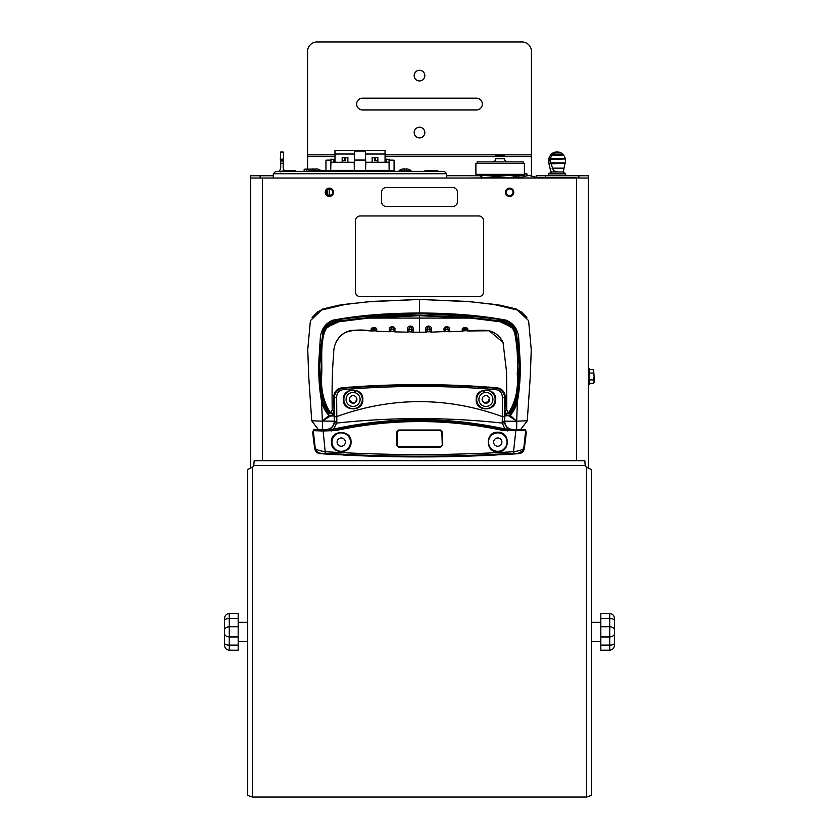 <?xml version="1.0" encoding="UTF-8"?>
<svg xmlns="http://www.w3.org/2000/svg" width="839" height="839" viewBox="0 0 839 839"><rect width="100%" height="100%" fill="white"/><g stroke="black" fill="none" stroke-linecap="round" stroke-linejoin="round"><path stroke-width="1.26" d="M509.63 188.901A3.356 3.356 0 0 0 506.263 192.257A3.356 3.356 0 0 0 509.63 195.613A3.356 3.356 0 0 0 512.986 192.257A3.356 3.356 0 0 0 509.63 188.901M329.37 188.901A3.356 3.356 0 0 0 326.014 192.257A3.356 3.356 0 0 0 329.37 195.613A3.356 3.356 0 0 0 332.737 192.257A3.356 3.356 0 0 0 329.37 188.901M576.215 178.025L571.464 178.025M509.63 188.114A4.132 4.132 0 0 0 505.487 192.257A4.132 4.132 0 0 0 509.63 196.389A4.132 4.132 0 0 0 513.762 192.257A4.132 4.132 0 0 0 509.63 188.114M329.37 188.114A4.132 4.132 0 0 0 325.238 192.257A4.132 4.132 0 0 0 329.37 196.389A4.132 4.132 0 0 0 333.513 192.257A4.132 4.132 0 0 0 329.37 188.114M262.397 460.684L262.397 178.025L250.63 178.025L250.63 175.75L273.304 175.75M250.63 467.774L250.63 175.75M262.397 178.025L576.603 178.025L576.603 460.684M341.232 446.243A4.132 4.132 0 0 0 345.364 442.101A4.132 4.132 0 0 0 341.232 437.968A4.132 4.132 0 0 0 337.1 442.101A4.132 4.132 0 0 0 341.232 446.243M497.768 446.243A4.132 4.132 0 0 0 501.9 442.101A4.132 4.132 0 0 0 497.768 437.968A4.132 4.132 0 0 0 493.636 442.101A4.132 4.132 0 0 0 497.768 446.243M588.37 467.774L588.37 178.025L576.603 178.025M586.566 797.05L591.327 795.393L591.327 469.473L586.566 467.218A4.74 4.74 0 0 1 585.202 465.446L584.804 460.684L254.196 460.684L253.798 465.446A4.74 4.74 0 0 1 252.434 467.218L247.673 469.473L247.673 795.393L252.434 797.05L586.566 797.05L586.566 467.218M614.473 618.679L614.473 620.577L614.473 618.679C614.295 615.627 612.711 613.886 609.733 613.466L600.818 613.466L600.818 626.733L609.733 626.733C612.711 627.111 614.295 628.18 614.473 629.942L614.473 645.013C614.295 648.065 612.711 649.806 609.733 650.225L600.818 650.225L600.818 645.107L609.733 645.107C612.711 645.076 614.295 644.404 614.473 643.114L614.473 620.577C614.295 619.276 612.711 618.616 609.733 618.574L600.818 618.574L609.733 618.574L609.733 613.466M591.327 641.332L600.818 641.332M591.327 622.36L600.818 622.36M614.473 620.577L614.473 629.942M611.39 636.728L609.733 636.958C612.711 636.581 614.295 635.501 614.473 633.749M600.818 650.225L609.733 650.225L609.733 636.958L600.818 636.958L600.818 645.107M600.818 636.958L600.818 626.733M611.39 626.964L609.733 626.733L609.733 618.574M224.527 645.013L224.527 643.114L224.527 645.013C224.705 648.065 226.289 649.806 229.267 650.225L238.182 650.225L238.182 636.958L229.267 636.958C226.289 636.581 224.705 635.501 224.527 633.749L224.527 618.679C224.705 615.627 226.289 613.886 229.267 613.466L238.182 613.466L238.182 618.574L229.267 618.574C226.289 618.616 224.705 619.276 224.527 620.577M247.673 622.36L238.182 622.36M247.673 641.332L238.182 641.332M224.527 623.492L224.527 643.114C224.705 644.404 226.289 645.076 229.267 645.107L238.182 645.107M224.527 643.114L224.527 633.749M227.61 626.964L229.267 626.733C226.289 627.111 224.705 628.18 224.527 629.942M238.182 613.466L229.267 613.466L229.267 626.733L238.182 626.733L238.182 618.574M238.182 626.733L238.182 636.958M227.61 636.728L229.267 636.958L229.267 650.225M339.617 451.183L339.522 451.13A9.187 9.187 0 0 0 342.941 451.13L342.847 451.183A9.219 9.219 0 0 0 341.232 432.882A9.219 9.219 0 0 0 339.617 451.183M331.405 442.101C330.755 454.602 351.625 454.728 351.038 442.101C351.824 429.4 330.65 429.379 331.405 442.101M499.478 451.13L499.383 451.183A9.219 9.219 0 0 0 497.768 432.882A9.219 9.219 0 0 0 496.153 451.183L496.059 451.13A9.187 9.187 0 0 0 499.478 451.13M497.768 451.854C510.458 452.378 510.49 431.718 497.768 432.221C485.099 431.686 485.078 452.378 497.768 451.854M315.223 448.351L315.265 448.383A5.537 5.454 -137.4 0 0 320.435 453.144L320.435 453.144A5.695 5.684 -137.4 0 1 315.223 448.351L314.793 448.823C315.412 451.655 317.163 453.27 320.037 453.647A1510.787 1510.787 0 0 0 338.904 454.769L339.071 454.717A1510.724 1510.724 0 0 0 343.392 454.937L343.56 455.011A1510.787 1510.787 0 0 0 495.44 455.011L495.608 454.937A1510.724 1510.724 0 0 0 499.929 454.717L500.096 454.769A1510.787 1510.787 0 0 0 518.963 453.647L513.688 453.228C482.824 455.189 451.424 456.175 419.5 456.185C387.576 456.175 356.176 455.189 325.312 453.228L323.141 430.994L335.873 430.512C391.624 418.577 447.386 418.577 503.138 430.512L525.654 430.648L524.732 429.589L512.86 429.725C508.403 429.4 505.655 427.061 504.617 422.709L505.34 397.141C504.879 391.74 501.974 388.583 496.604 387.691A972.737 972.737 0 0 0 488.235 387.062L488.067 387.115A972.663 972.663 0 0 0 483.746 386.821L483.579 386.748A972.737 972.737 0 0 0 355.421 386.748L355.254 386.821A972.663 972.663 0 0 0 350.933 387.115L350.765 387.062A972.737 972.737 0 0 0 342.396 387.691C337.037 388.572 334.132 391.729 333.66 397.141L334.383 422.709C333.345 427.061 330.597 429.4 326.14 429.725L333.786 429.704L333.691 428.949L335.474 428.656C391.488 416.742 447.502 416.742 503.526 428.656L512.86 429.725L503.369 429.4C447.46 417.507 391.551 417.507 335.631 429.4L326.014 429.589C331.048 429.065 333.828 426.285 334.352 421.251M518.963 453.647C521.837 453.27 523.588 451.655 524.207 448.823L523.777 448.351A5.695 5.684 137.4 0 1 518.533 453.175L522.592 451.036L523.735 448.383C522.781 449.683 519.488 450.784 513.856 451.697L513.992 453.207M343.392 399.416C342.438 411.959 363.727 412.001 362.805 399.416C363.581 387.188 342.679 387.062 343.392 399.416M355.421 390.492L355.421 391.561L354.803 391.561L354.698 390.334A9.219 9.219 0 0 1 362.312 399.416A9.219 9.219 0 0 1 353.093 408.635A9.219 9.219 0 0 1 343.864 399.416A9.219 9.219 0 0 1 351.478 390.334L351.384 390.387A9.187 9.187 0 0 1 354.729 390.376M476.195 399.416C475.252 411.949 496.541 412.001 495.608 399.416C496.352 387.115 475.451 387.146 476.195 399.416M484.271 390.376A9.187 9.187 0 0 1 487.616 390.387L487.522 390.334A9.219 9.219 0 0 1 495.136 399.416A9.219 9.219 0 0 1 485.907 408.635A9.219 9.219 0 0 1 476.688 399.416A9.219 9.219 0 0 1 484.302 390.334L484.197 391.561L483.579 391.561L483.579 390.492M336.659 397.015L334.321 397.759C334.667 392.379 337.54 389.191 342.962 388.216C393.994 384.126 445.016 384.126 496.038 388.216C501.46 389.191 504.333 392.379 504.679 397.759L504.522 416.815L502.204 416.553C447.072 396.658 391.928 396.658 336.796 416.553L334.478 416.815L334.488 421.377L336.827 421.304L336.659 397.015C336.879 392.883 339.04 390.418 343.141 389.621C394.047 385.363 444.953 385.363 495.859 389.621C499.96 390.418 502.121 392.883 502.341 397.015L502.299 423.087L505.214 429.704L524.732 429.589L526.252 432.379L525.707 430.344L523.777 448.351M502.173 421.304L504.512 421.377L504.522 416.815M507.322 430.963L507.186 429.306M503.526 428.656L503.369 429.4C447.46 417.497 391.54 417.497 335.631 429.4L335.474 428.656M331.814 429.306L333.691 428.949L336.701 423.087C391.897 417.098 447.103 417.098 502.299 423.087L504.617 422.709M342.396 387.691L343.141 389.621M336.827 421.304L336.701 423.087L334.383 422.709M495.859 389.621L496.604 387.691M504.648 421.251C505.172 426.285 507.952 429.065 512.986 429.589M313.786 429.725L312.748 432.379L313.251 430.711L315.265 448.383C316.219 449.683 319.512 450.784 325.144 451.697L325.312 453.228M325.008 453.207L320.037 453.647M312.748 432.379A303.582 303.582 0 0 0 314.793 448.823M317.708 452.221A5.537 5.454 -137.4 0 0 317.708 452.231L316.45 451.088M513.688 453.228L513.552 451.718C450.847 455.514 388.153 455.514 325.448 451.718M524.207 448.823A303.582 303.582 0 0 0 526.252 432.379M504.27 428.802L504.27 429.578M503.778 429.484L503.893 428.739M334.73 429.578L334.73 428.802M335.107 428.739L335.222 429.484M326.014 429.589L314.268 429.589L331.636 429.83L331.678 430.963M334.625 429.589L333.765 429.589M331.772 429.589L329.339 429.589M509.661 429.589L507.238 429.589M505.235 429.589L504.375 429.589M515.912 429.851L513.552 451.718M398.63 447.449L398.63 446.799L440.37 446.799L398.63 447.239L440.37 447.449L442.447 445.373L442.247 432.064L440.37 430.197L442.447 432.095L440.37 430.019L398.63 430.019L396.553 432.095L396.553 445.373L398.63 447.449L440.37 447.449M441.87 432.012L442.258 445.352L441.87 432.012L440.37 430.512L398.63 430.512L397.13 432.012L397.13 445.299L398.63 446.799M398.63 430.019L396.753 432.064L398.63 430.176L440.37 430.176L398.63 430.512M397.13 432.012L396.753 445.352L396.553 432.095M442.447 445.373L442.447 432.095M441.87 445.299L440.37 446.799M396.553 445.373L397.13 445.299M314.195 429.683L313.251 430.711L314.268 429.589L313.346 430.648L323.141 430.994L323.088 429.851M334.3 415.567L325.207 409.306L321.473 398.357L319.68 375.673L319.774 353.104L323.718 328.878M515.125 328.573L515.995 330.335L519.226 353.083L519.32 375.662L517.527 398.357L513.793 409.306L504.7 415.567M509.283 413.407L504.732 414.225M517.862 370.418L517.873 367.094M517.852 361.766L517.611 383.496L515.607 399.962L509.325 413.354L505.896 413.218L504.879 411.561L506.777 409.673L508.424 413.029C515.628 401.692 518.575 388.646 517.244 373.89C518.135 359.889 517.254 346.098 514.622 332.527L512.996 329.129C510.594 325.312 507.176 322.963 502.729 322.082L513.458 328.825L515.125 332.307L517.6 349.024M512.587 327.525L497.915 320.718L478.996 318.359L419.5 315.16L360.004 318.359L341.085 320.718L326.444 327.493M419.5 315.16L419.5 315.191C400.308 315.296 383.318 316.072 368.531 317.53L336.166 321.536L332.087 322.889L325.542 328.825L323.875 332.307L321.4 349.024L321.148 361.756M329.717 413.407L334.268 414.225M504.69 415.987L510.091 415.494C513.499 411.823 515.943 407.093 517.432 401.315C519.918 387.482 520.757 373.103 519.97 358.169L518.586 336.575C517.327 328.521 513.143 323.046 506.043 320.152C476.909 314.845 450.795 313.262 419.5 312.968C388.216 313.262 362.049 314.845 332.957 320.152C325.899 322.984 321.715 328.458 320.414 336.575L319.03 358.169C318.243 373.208 319.093 387.587 321.568 401.315C323.057 407.093 325.501 411.823 328.909 415.494L322.103 401.115L319.607 365.605L322.994 330.346L331.321 321.515L343.56 318.851L368.782 315.967L419.5 313.65L470.218 315.967L495.44 318.851L507.679 321.515L516.006 330.346L519.393 365.605L516.897 401.115L509.976 415.053L504.7 415.704M419.5 312.968L419.5 299.46L368.405 301.746L338.987 305.176L322.763 308.993L310.409 320.624L307.745 349.685L308.742 376.952L311.73 420.779L322.26 421.178L328.909 415.494L330.43 415.997L329.024 415.053M322.103 401.115L321.568 401.315L322.344 421.042L330.43 415.997L334.31 415.987M322.344 429.998L322.48 421.147M322.344 421.052L334.352 421.178M318.369 429.589L311.73 420.779M319.743 310.482L346.297 304.169L372.516 301.39L419.5 299.45L470.595 301.746L500.013 305.176L516.237 308.993L528.591 320.624L531.255 349.685L530.258 376.952L527.27 420.779L516.74 421.178L516.656 429.998M508.486 415.724L516.74 421.178M520.631 429.589L527.27 420.779M516.52 421.147L509.976 415.053M504.648 421.178L516.646 421.304M516.897 401.115L517.432 401.315L516.677 421.084M334.3 415.704L330.514 415.724M409.033 331.783L407.66 332.15L407.66 329.266C406.653 325.029 414.141 325.029 413.134 329.287L413.134 332.192L409.033 331.783L409.033 328.972C409.935 325.972 410.848 325.972 411.76 328.982L411.76 331.772M413.134 332.202L425.866 332.202L425.866 329.287C424.87 325.018 432.347 325.029 431.34 329.266L429.967 328.972L429.967 331.772L427.24 331.804L427.24 328.982C428.152 325.972 429.065 325.972 429.967 328.972L425.866 329.287M390.827 331.405L389.443 331.741L389.443 329.57L390.817 329.276C391.729 326.633 392.642 326.644 393.554 329.318L393.554 331.489L390.827 331.405L390.817 329.276L394.917 329.654L394.917 331.898L393.554 331.489M389.443 329.57C388.436 325.752 395.945 325.784 394.917 329.654M372.621 330.671L372.61 329.528C373.523 327.483 374.435 327.514 375.337 329.622L375.348 330.807L371.226 330.996L371.226 329.832C370.188 326.759 377.791 326.874 376.701 330.021L376.701 331.248L375.348 330.807M332.223 409.673L334.121 411.561L333.104 413.218L330.576 413.029L332.223 409.673C331.814 386.968 332.307 368.394 333.691 353.932C333.461 344.986 337.131 337.939 344.724 332.789C352.233 329.853 361.064 329.255 371.226 330.986C363.088 330.209 356.229 330.063 350.639 330.545C343.843 332.181 338.946 336.156 335.957 342.459M498.911 320.813C507.647 321.4 513.269 325.836 515.775 334.121M419.5 332.223L419.5 315.191L470.469 317.53L497.401 320.666L506.871 322.868L513.458 328.825L512.996 329.129M517.663 351.457L517.873 368.164C517.957 378.525 517.579 387.136 516.751 393.994C515.586 405.143 509.556 413.711 509.315 413.365L508.424 413.029M470.469 317.53L470.427 318.075L368.573 318.075L419.5 315.695L470.427 318.075L502.729 322.082L502.834 321.536M368.531 317.53L368.573 318.075L336.271 322.082C331.835 322.952 328.406 325.301 326.004 329.129L324.378 332.527C320.456 345.448 322.155 360.634 321.757 373.942C320.477 388.845 323.414 401.871 330.576 413.029L329.675 413.354L330.576 413.029M321.4 349.024L321.4 383.801L323.267 399.469L329.675 413.354C328.605 413.984 320.498 398.126 321.347 382.332L321.337 351.457M323.225 334.121C325.721 325.836 331.342 321.4 340.089 320.813M341.672 320.099L333.544 322.176M445.446 331.415L445.446 329.318C446.358 326.644 447.271 326.633 448.183 329.276L448.173 331.395L431.34 332.15L431.34 329.266M506.777 409.673L506.578 372.086L503.043 342.459L489.231 330.744L467.774 330.996L467.774 329.832C468.844 326.749 461.177 326.916 462.299 330.021L462.299 331.248L449.557 331.741L449.557 329.57C450.585 325.763 443.044 325.784 444.083 329.654L444.083 331.898M444.083 329.654L449.557 329.57L449.557 328.815M462.299 330.021L463.663 329.622C464.565 327.514 465.477 327.483 466.39 329.528L466.379 330.671L463.652 330.807L463.663 329.622L467.774 329.832M462.299 331.258L463.652 330.807M497.328 320.099L505.456 322.176M349.706 400.528L351.593 402.647A2.58 2.58 0 0 0 349.706 400.528L349.538 399.731L349.706 400.528M350.891 406.076A7.016 7.016 0 0 0 359.753 401.619A7.016 7.016 0 0 0 355.296 392.757A7.016 7.016 0 0 0 346.434 397.214A7.016 7.016 0 0 0 350.891 406.076M355.61 402.248A3.796 3.796 0 0 0 354.278 395.809A3.796 3.796 0 0 0 349.485 398.221A3.796 3.796 0 0 0 351.898 403.014L352.328 402.94A3.608 3.608 0 0 0 355.191 402.342L355.61 402.248A3.796 3.796 0 0 1 351.898 403.014M356.638 399.091L356.68 399.06A3.608 3.608 0 0 1 355.757 401.839L356.638 399.091M480.789 394.624A7.016 7.016 0 0 0 481.125 404.534A7.016 7.016 0 0 0 491.035 404.199A7.016 7.016 0 0 0 490.7 394.288A7.016 7.016 0 0 0 480.789 394.624M485.047 403.108A3.796 3.796 0 0 0 488.497 396.637A3.796 3.796 0 0 0 482.278 400.518L482.593 400.822A3.608 3.608 0 0 0 484.722 402.814L485.047 403.108A3.796 3.796 0 0 1 482.278 400.518M482.593 400.822L484.722 402.814M488.78 401.535L489.42 398.766A2.58 2.58 0 0 0 488.78 401.535M485.603 402.846A2.58 2.58 0 0 1 488.225 402.133L485.603 402.846A2.58 2.58 0 0 0 485.508 402.961L485.603 402.846M594.096 382.406L593.572 383.318L594.096 382.406M588.37 384.325L589.544 384.325L589.544 368.615L588.37 368.615M593.572 369.632L594.096 376.47L593.572 369.632L589.544 369.632M589.544 379.899L593.572 379.899L594.096 376.47L594.096 381.609L593.572 379.899M589.544 373.051L593.572 373.051M589.544 383.318L593.572 383.318M594.096 381.609L594.096 376.47M492.598 161.917A3.178 3.178 0 0 0 495.776 158.728L504.501 158.728A3.178 3.178 0 0 0 507.689 161.917M477.087 163.511L477.087 161.917L523.19 161.917L523.19 163.511M475.891 174.355L524.385 174.355L524.385 163.511L475.891 163.511L475.891 174.355M495.66 156.39L504.617 156.39L504.617 155.246L495.66 155.246L495.66 156.39M523.19 174.355L523.19 175.571L477.087 175.571L477.087 174.355M525.592 173.547L526.965 173.967L524.228 173.967M522.498 177.071L518.544 177.071M526.965 175.812L526.965 173.967M524.228 176.442L524.228 174.355M419.5 127.203A5.328 5.328 0 0 0 414.172 132.531A5.328 5.328 0 0 0 419.5 137.869A5.328 5.328 0 0 0 424.828 132.531A5.328 5.328 0 0 0 419.5 127.203M419.5 70.277A5.328 5.328 0 0 0 414.172 75.615A5.328 5.328 0 0 0 419.5 80.943A5.328 5.328 0 0 0 424.828 75.615A5.328 5.328 0 0 0 419.5 70.277M385.059 156.526L531.444 156.526L531.444 51.441A9.491 9.491 0 0 0 521.963 41.95L317.037 41.95A9.491 9.491 0 0 0 307.556 51.441L307.556 169.384M531.444 156.526L531.444 175.697M362.574 98.153A5.915 5.915 0 0 0 356.659 104.067A5.915 5.915 0 0 0 362.574 109.993L476.426 109.993A5.915 5.915 0 0 0 482.341 104.067A5.915 5.915 0 0 0 476.426 98.153L362.574 98.153M536.194 176.819L536.194 175.75L588.37 175.75L588.37 178.025M548.884 158.477L548.884 158.477A10.446 7.991 -90 0 1 550.636 155.068L550.405 155.068A10.446 7.991 -90 0 1 551.244 154.114L551.475 154.114A10.446 7.991 -90 0 1 556.267 152.027L557.851 152.027A10.446 7.991 90 0 0 553.058 154.114L553.289 154.114A10.446 7.991 90 0 0 552.45 155.068L552.219 155.068A10.446 7.991 90 0 0 550.468 158.477L550.699 158.477A10.446 7.991 90 0 0 550.562 158.959L550.29 161.508A8.107 6.209 90 0 0 550.52 162.85L550.751 162.85A8.107 6.209 90 0 0 550.877 163.322L553.53 170.778L553.111 171.953L563.137 171.953L565.675 173.851L548.444 173.851L548.444 175.75M562.654 154.114A10.446 7.991 90 0 0 557.851 152.027M552.45 155.068L563.724 155.068A10.446 7.991 90 0 0 562.885 154.114L553.289 154.114M565.245 158.477A10.446 7.991 90 0 0 563.493 155.068M550.562 159.431L565.612 158.959A10.446 7.991 90 0 0 565.476 158.477L550.699 158.477M548.444 173.851L551.716 171.953L550.594 170.778L548.832 163.322A8.107 6.209 -90 0 1 548.696 162.85L548.696 162.85M563.525 170.778L564.92 163.794M550.29 161.508L549.43 160.396L550.562 158.959L548.507 158.959L549.43 160.396L548.696 161.508L548.507 158.959A10.446 7.991 -90 0 1 548.643 158.477M565.192 162.85A8.107 6.209 90 0 0 565.423 161.508L565.423 159.431M548.937 162.85A8.107 6.209 -90 0 1 548.696 161.508M551.024 163.794L565.297 163.322A8.107 6.209 90 0 0 565.423 162.85L550.751 162.85M563.472 170.778L563.032 171.953M557.694 171.953L553.53 170.778M551.716 171.953L553.111 171.953M550.657 170.778L551.097 171.953M280.708 152.027L283.173 152.027L283.53 154.114L283.53 158.959L281.935 160.396L280.341 158.959L280.708 152.027M283.53 158.959L280.341 159.431L280.708 161.508L281.935 160.396L283.173 161.508L283.173 159.431L283.173 168.157L284.222 170.778M280.866 171.953L279.66 170.778L280.708 168.157L280.708 159.431M281.935 160.396L280.708 161.508M279.66 170.778L278.905 171.387L279.66 170.778M327.577 189.415L327.577 195.068L331.206 195.068M325.962 170.432L320.739 170.432M327.283 194.889L327.283 189.624M529.661 177.983L538.68 177.983L529.661 175.613A18.311 18.311 0 0 0 520.652 177.983L529.661 177.983M306.906 171.387L306.906 169.551L304.158 169.551L305.501 169.121M304.158 171.387L304.158 169.551M312.381 169.551L306.906 169.551M315.118 171.02L315.118 169.551L314.006 169.142L315.118 169.551M304.893 169.121L312.129 169.121L304.893 169.121M452.703 187.506L386.297 187.506A4.74 4.74 0 0 0 381.556 192.257L381.556 201.738A4.74 4.74 0 0 0 386.297 206.488L452.703 206.488A4.74 4.74 0 0 0 457.444 201.738L457.444 192.257A4.74 4.74 0 0 0 452.703 187.506M355.463 220.72L355.463 291.867A4.74 4.74 0 0 0 360.204 296.607L478.796 296.607A4.74 4.74 0 0 0 483.537 291.867L483.537 220.72A4.74 4.74 0 0 0 478.796 215.969L360.204 215.969A4.74 4.74 0 0 0 355.463 220.72M506.871 175.571L483.054 177.648M509.734 177.648L520.065 175.571M506.357 175.571L500.138 176.085M481.733 178.455L481.733 176.033L482.593 175.571M480.212 175.571L481.146 175.571M481.733 176.62L480.212 176.033M410.879 171.387L399.28 171.387L410.879 171.387M330.996 159.441L330.681 170.894L329.727 171.492L325.962 170.894L330.744 170.789M330.996 159.116L333.859 159.441M333.859 159.651L333.891 162.273M333.859 159.347L330.996 159.347M330.891 170.38L354.31 170.38L354.226 162.273L330.975 162.273M329.727 171.387L275.653 171.387L329.727 171.387L327.095 171.387L329.727 171.387L330.902 170.212M273.304 178.025L273.304 173.736L275.653 171.387L273.304 173.736L446.726 173.736L444.376 171.387L446.726 173.736L446.726 178.025M444.376 171.387L390.303 171.387L444.376 171.387M386.171 159.116L389.034 159.441M389.044 159.651L389.034 159.116M386.15 162.273L386.171 159.347L389.034 159.347L389.065 162.273L365.804 162.273L365.521 170.894L364.556 171.492L355.149 171.387L364.566 171.387M389.988 171.387L389.128 170.212L390.303 171.387M389.065 162.273L389.128 170.212M355.474 171.387L354.31 170.38M388.856 159.347L385.059 159.326M331.174 159.347L334.971 159.326M377.854 162.273L377.854 157.386L372.159 157.386L372.159 162.273M354.247 164.958L354.614 151.01L365.426 151.01L365.783 164.958M354.614 160.071L365.426 160.071M365.594 170.768L354.436 170.768M377.854 160.595L374.53 160.606L377.854 160.679M374.53 157.386L374.53 160.606M389.044 160.092L394.078 160.186L394.078 171.25L390.009 171.345M389.286 170.789L394.078 170.894M345.5 157.386L345.5 160.606L342.176 160.595M342.176 160.679L345.5 160.606M325.962 170.894L325.962 160.186L330.986 160.092M365.426 154.019L385.059 154.019L385.059 150.611L334.971 150.611L334.971 154.019L354.614 154.019M347.87 162.273L347.87 157.386L342.176 157.386L342.176 162.273M334.971 162.273L334.971 154.019M385.059 154.019L385.059 162.273M406.024 170.516L410.995 170.516A10.781 10.781 0 0 0 406.024 168.786L406.024 170.516M410.995 170.516L406.024 170.81M399.165 170.516A10.781 10.781 0 0 1 404.136 168.786L404.136 171.02L399.165 170.516M320.32 171.387L320.897 170.81L315.904 170.516L320.865 170.516A10.781 10.781 0 0 0 315.904 168.786L315.904 170.81M314.006 171.02L315.904 171.02M309.581 171.387L309.035 170.516A10.781 10.781 0 0 1 314.006 168.786L314.006 170.81L309.004 170.81M309.035 170.516L314.006 170.516M434.592 171.387L431.173 170.464L427.743 171.387M424.324 171.387L426.034 170.464L436.301 170.464L434.592 170.988M436.301 170.464L438.021 170.988L436.301 170.464M424.324 170.988L427.743 170.988M431.173 170.464L426.034 170.464M282.019 171.387L283.729 170.464L294.793 170.464L295.706 170.988L288.868 170.464L285.438 171.387M282.019 170.988L285.438 170.988M467.103 178.025L521.281 177.648M538.04 177.648L576.204 177.648M252.434 467.218L252.434 797.05M585.202 465.446L253.798 465.446M609.733 636.958L609.733 626.733M229.267 626.733L229.267 636.958M335.631 429.4L335.873 430.512M503.369 429.4L503.138 430.512M334.478 416.815L334.321 397.759L333.66 397.141M502.341 397.015L504.679 397.759L505.34 397.141M525.749 430.711L524.805 429.683M407.66 329.266L413.134 329.287M371.226 329.832L376.701 330.021M497.328 321.253L497.915 320.718M506.861 322.868L513.458 328.825L515.125 332.307L514.622 332.527L515.125 332.307L517.6 349.202M479.614 318.38L478.587 318.914M341.085 320.718L341.672 321.253M336.166 321.536L325.542 328.825C328.909 324.389 327.881 325.469 332.087 322.889M326.004 329.129L325.542 328.825L323.875 332.307L321.4 349.234M359.386 318.38L360.413 318.914M427.24 331.772L425.866 332.202M260.121 178.025L260.121 175.75M527.762 175.718L526.965 175.718M480.212 175.718L446.726 175.718M531.444 154.837L385.059 154.837M334.971 154.837L307.556 154.837M307.556 156.526L334.971 156.526M545.675 177.648L545.675 175.75M578.879 178.025L578.879 175.75M563.63 168.157L552.083 168.157M548.832 163.322L550.877 163.322M280.341 163.322L283.53 163.322M329.182 188.901L329.182 195.068M365.72 170.38L389.139 170.38M390.313 171.492L364.556 171.492M355.474 171.492L329.727 171.492M375.578 157.386L375.578 160.606M344.462 157.386L344.462 160.606M521.292 452.231L522.592 451.036L521.292 452.221M525.214 429.725L525.707 430.344M516.006 330.346C510.563 316.618 492.094 319.386 477.171 316.649L419.5 313.65L361.871 316.639C346.717 319.365 328.29 316.723 322.994 330.346M318.159 311.447L312.118 317.488M419.5 299.45L466.484 301.39L492.703 304.179L519.257 310.482M520.841 311.447L526.882 317.488M321.243 355.621L321.274 353.88M376.701 331.258L389.443 331.741M394.917 331.898L407.66 332.15M431.34 332.15L429.967 331.783M449.557 331.741L448.173 331.405M503.043 342.459C500.054 336.156 495.157 332.181 488.35 330.545C482.771 330.063 475.912 330.209 467.774 330.996L466.379 330.681M565.675 175.75L565.675 173.851M518.544 178.455L518.544 176.033"/></g></svg>
